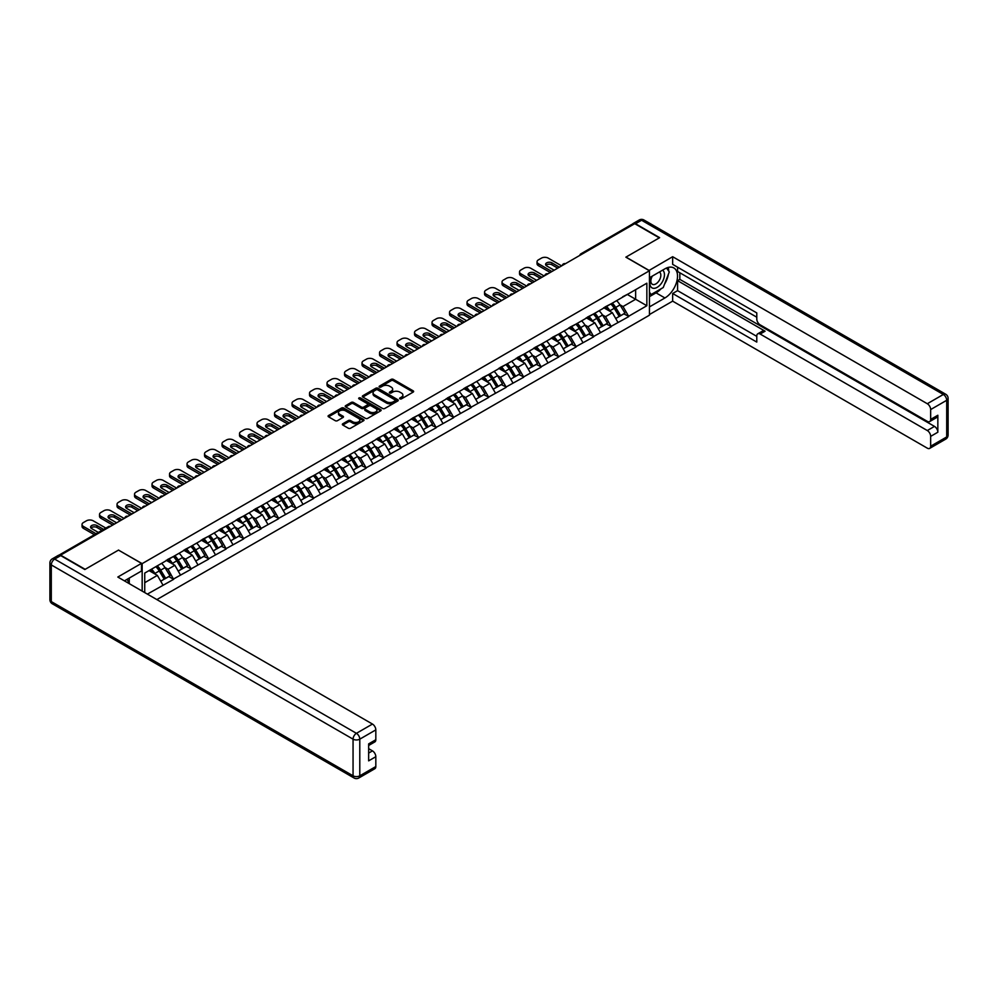 <?xml version="1.0" encoding="UTF-8"?>
<svg xmlns="http://www.w3.org/2000/svg" width="998" height="998" viewBox="0 0 998 998"><rect width="100%" height="100%" fill="white"/><g stroke="black" fill="none" stroke-linecap="round" stroke-linejoin="round"><path stroke-width="1.5" d="M399.924 398.863A1.085 0.624 0 0 0 401.458 398.863L413.16 392.102A1.559 0.898 0 0 0 413.621 391.466A1.559 0.898 0 0 0 413.16 390.829L393.337 379.39A1.559 0.898 0 0 0 391.141 379.39L379.44 386.139A1.085 0.624 0 0 0 380.986 387.037L382.496 386.164A4.978 2.882 0 0 1 389.544 386.164L391.191 387.112A4.978 2.882 0 0 1 392.651 389.145A4.978 2.882 0 0 1 391.191 391.179L389.682 392.052A1.085 0.624 0 0 0 391.228 392.95L392.738 392.077A4.978 2.882 0 0 1 399.786 392.077L401.433 393.025A4.978 2.882 0 0 1 402.893 395.058A4.978 2.882 0 0 1 401.433 397.092L399.924 397.965A1.085 0.624 0 0 0 399.924 398.863L399.924 397.965M342.801 423.763A1.559 0.898 0 0 0 342.351 424.399A1.559 0.898 0 0 0 342.801 425.036L348.364 428.242A1.559 0.898 0 0 0 350.56 428.242L363.559 420.744A1.559 0.898 0 0 0 364.008 420.108A1.559 0.898 0 0 0 363.559 419.472L343.736 408.032A1.559 0.898 0 0 0 341.541 408.032L328.542 415.53A1.559 0.898 0 0 0 328.08 416.166A1.559 0.898 0 0 0 328.542 416.802L335.253 420.682A1.559 0.898 0 0 0 337.461 420.682L343.025 417.463A1.559 0.898 0 0 0 343.474 416.827A1.559 0.898 0 0 0 343.025 416.203L339.694 414.27A4.167 2.408 0 0 1 338.472 412.573A4.167 2.408 0 0 1 341.042 410.353A4.167 2.408 0 0 1 345.582 410.877L358.631 418.411A4.167 2.408 0 0 1 359.854 420.108A4.167 2.408 0 0 1 357.284 422.329A4.167 2.408 0 0 1 352.743 421.805L350.56 420.557A1.559 0.898 0 0 0 348.364 420.557L342.801 423.763L342.801 425.036L348.364 421.842L348.364 420.557M118.6 550.035L85.167 569.334L60.604 555.15L634.74 223.677L659.304 237.861L625.871 257.16L649.436 270.77L142.165 563.633L118.6 550.16M382.608 408.469A1.559 0.898 0 0 0 384.804 408.469L397.803 400.971A1.559 0.898 0 0 0 398.252 400.335A1.559 0.898 0 0 0 397.803 399.699L377.98 388.259A1.559 0.898 0 0 0 375.784 388.259L362.785 395.757A1.559 0.898 0 0 0 362.336 396.393A1.559 0.898 0 0 0 362.785 397.029L382.608 408.469M359.417 399.088A1.085 0.624 0 0 1 360.528 399.25L380.662 410.864L367.688 418.362A1.559 0.898 0 0 1 365.48 418.362L345.67 406.91L351.221 403.728L351.221 402.431L345.67 405.65A1.559 0.898 0 0 0 345.208 406.286A1.559 0.898 0 0 0 345.67 406.91L345.67 405.65M351.221 403.728A1.559 0.898 0 0 1 353.429 403.728L353.429 402.431A1.559 0.898 0 0 0 351.221 402.431M353.429 402.431L361.463 407.072A1.559 0.898 0 0 0 363.671 407.072L367.351 404.951A1.559 0.898 0 0 0 367.813 404.315A1.559 0.898 0 0 0 367.351 403.679L358.993 398.838A1.085 0.624 0 0 1 360.528 397.953L380.675 409.592A1.559 0.898 0 0 1 381.136 410.215A1.559 0.898 0 0 1 380.675 410.852L380.675 409.592M142.165 591.103L142.165 563.633M156.861 599.586L649.436 315.193L649.436 270.77M155.925 566.639A10.629 6.138 -120 0 1 159.555 570.893L164.52 579.065L168.837 576.582L173.627 579.339L168.013 569.234L164.907 567.45M173.627 579.339L147.38 594.109M144.735 592.587L144.735 573.089L646.854 283.195L646.854 305.737L628.628 316.266L623.014 306.548L619.908 304.752M610.926 303.941A10.629 6.138 -120 0 1 614.556 308.195L619.509 316.378L623.825 313.883L628.628 316.266M628.628 316.653L611.125 326.371L605.512 316.653L602.405 314.857M593.423 314.046A10.629 6.138 -120 0 1 597.054 318.3L602.006 326.483L606.335 323.988L611.125 326.371M611.125 326.758L593.623 336.476L588.009 326.758L584.903 324.961M575.921 324.15A10.629 6.138 -120 0 1 579.564 328.404L584.516 336.588L588.832 334.093L593.623 336.476M593.623 336.862L576.12 346.568L570.519 336.862L567.4 335.066M558.418 334.255A10.629 6.138 -120 0 1 562.061 338.509L567.014 346.693L571.33 344.198L576.12 346.568M576.12 346.967L558.618 356.673L553.017 346.967L549.91 345.171M540.916 344.36A10.629 6.138 -120 0 1 544.559 348.614L549.511 356.797L553.828 354.302L558.618 356.673M558.618 357.072L541.128 366.777L535.514 357.059L532.408 355.276M523.426 354.465A10.629 6.138 -120 0 1 527.056 358.719L532.009 366.902L536.338 364.407L541.128 366.777M541.128 367.164L523.626 376.882L518.012 367.164L514.906 365.38M505.924 364.569A10.629 6.138 -120 0 1 509.554 368.823L514.519 376.995L518.835 374.512L523.626 376.882M523.626 377.269L506.123 386.987L500.509 377.269L497.403 375.473M488.421 374.674A10.629 6.138 -120 0 1 492.064 378.928L497.016 387.099L501.333 384.604L506.123 386.987M506.123 387.374L488.621 397.092L483.02 387.374L479.913 385.577M470.919 384.779A10.629 6.138 -120 0 1 474.561 389.033L479.514 397.204L483.83 394.709L488.621 397.092M488.621 397.478L471.118 407.196L465.517 397.478L462.411 395.682M453.416 394.871A10.629 6.138 -120 0 1 457.059 399.125L462.012 407.309L466.328 404.814L471.118 407.196M471.118 407.583L453.628 417.301L448.015 407.583L444.908 405.787M435.926 404.976A10.629 6.138 -120 0 1 439.557 409.23L444.509 417.414L448.838 414.919L453.628 417.301M453.628 417.688L436.126 427.406L430.512 417.688L427.406 415.892M418.424 415.081A10.629 6.138 -120 0 1 422.054 419.335L427.019 427.518L431.336 425.023L436.126 427.406M436.126 427.793L418.624 437.511L413.01 427.793L409.904 425.996M400.922 425.185A10.629 6.138 -120 0 1 404.564 429.439L409.517 437.623L413.833 435.128L418.624 437.511M418.624 437.897L401.121 447.603L395.52 437.897L392.414 436.101M383.419 435.29A10.629 6.138 -120 0 1 387.062 439.544L392.014 447.728L396.331 445.233L401.121 447.603M401.121 448.002L383.619 457.708L378.017 448.002L374.911 446.206M365.917 445.395A10.629 6.138 -120 0 1 369.559 449.649L374.512 457.833L378.828 455.338L383.619 457.708M383.619 458.094L366.129 467.812L360.515 458.094L357.409 456.311M348.427 455.5A10.629 6.138 -120 0 1 352.057 459.754L357.01 467.937L361.338 465.442L366.129 467.812M366.129 468.199L348.626 477.917L343.013 468.199L339.906 466.415M330.924 465.604A10.629 6.138 -120 0 1 334.555 469.858L339.52 478.03L343.836 475.547L348.626 477.917M348.626 478.304L331.124 488.022L325.51 478.304L322.404 476.508M313.422 475.709A10.629 6.138 -120 0 1 317.065 479.963L322.017 488.134L326.334 485.639L331.124 488.022M331.124 488.409L313.622 498.127L308.02 488.409L304.914 486.612M295.919 485.814A10.629 6.138 -120 0 1 299.562 490.068L304.515 498.239L308.831 495.744L313.622 498.127M313.622 498.513L296.119 508.231L290.518 498.513L287.412 496.717M278.417 495.906A10.629 6.138 -120 0 1 282.06 500.16L287.012 508.344L291.329 505.849L296.119 508.231M296.119 508.618L278.629 518.336L273.015 508.618L269.909 506.822M260.927 506.011A10.629 6.138 -120 0 1 264.557 510.265L269.51 518.449L273.839 515.954L278.629 518.336M278.629 518.723L261.127 528.441L255.513 518.723L252.407 516.927M243.425 516.116A10.629 6.138 -120 0 1 247.055 520.37L252.02 528.553L256.336 526.058L261.127 528.441M261.127 528.828L243.624 538.546L238.011 528.828L234.904 527.031M225.922 526.22A10.629 6.138 -120 0 1 229.565 530.474L234.518 538.658L238.834 536.163L243.624 538.546M243.624 538.932L226.122 548.638L220.521 538.932L217.414 537.136M208.42 536.325A10.629 6.138 -120 0 1 212.063 540.579L217.015 548.763L221.331 546.268L226.122 548.638M226.122 549.037L208.619 558.743L203.018 549.037L199.912 547.241M190.917 546.43A10.629 6.138 -120 0 1 194.56 550.684L199.513 558.868L203.829 556.373L208.619 558.743M208.619 559.13L191.129 568.848L185.516 559.13L182.409 557.346M173.427 556.535A10.629 6.138 -120 0 1 177.058 560.789L182.01 568.96L186.339 566.477L191.129 568.848M191.129 569.234L173.627 578.952M167.676 559.454L173.627 556.41M168.013 569.234L174.862 565.292L166.217 560.302M180.463 574.998L174.862 565.292M185.179 549.362L191.129 546.305M185.516 559.13L192.364 555.187L183.719 550.197M197.966 564.905L192.364 555.187M202.681 539.257L208.619 536.213M203.018 549.037L209.854 545.083L201.222 540.093M215.468 554.801L209.854 545.083M220.184 529.152L226.122 526.108M220.521 538.932L227.357 534.978L218.724 529.988M232.971 544.696L227.357 534.978M237.674 519.047L243.624 516.003M238.011 528.828L244.859 524.873L236.227 519.883M250.473 534.591L244.859 524.873M255.176 508.943L261.127 505.899M255.513 518.723L262.362 514.768L253.717 509.778M267.963 524.486L262.362 514.768M272.679 498.838L278.629 495.794M273.015 508.618L279.864 504.664L271.219 499.686M285.465 514.382L279.864 504.664M290.181 488.733L296.119 485.689M290.518 498.513L297.354 494.559L288.721 489.581M302.968 504.277L297.354 494.559M307.683 478.628L313.622 475.584M308.02 488.409L314.857 484.454L306.224 479.477M320.47 494.172L314.857 484.454M325.173 468.524L331.124 465.48M325.51 478.304L332.359 474.362L323.726 469.372M337.973 484.067L332.359 474.362M342.676 458.419L348.626 455.375M343.013 468.199L349.861 464.257L341.216 459.267M355.463 473.963L349.861 464.257M360.178 448.327L366.129 445.283M360.515 458.094L367.364 454.152L358.719 449.162M372.965 463.87L367.364 454.152M377.681 438.222L383.619 435.178M378.017 448.002L384.854 444.048L376.221 439.058M390.468 453.766L384.854 444.048M395.183 428.117L401.121 425.073M395.52 437.897L402.356 433.943L393.723 428.953M407.97 443.661L402.356 433.943M412.673 418.012L418.624 414.968M413.01 427.793L419.859 423.838L411.226 418.848M425.472 433.556L419.859 423.838M430.175 407.908L436.126 404.864M430.512 417.688L437.361 413.733L428.716 408.743M442.962 423.451L437.361 413.733M447.678 397.803L453.628 394.759M448.015 407.583L454.863 403.629L446.218 398.651M460.465 413.347L454.863 403.629M465.18 387.698L471.118 384.654M465.517 397.478L472.353 393.524L463.721 388.546M477.967 403.242L472.353 393.524M482.683 377.593L488.621 374.549M483.02 387.374L489.856 383.419L481.223 378.442M495.47 393.137L489.856 383.419M500.173 367.489L506.123 364.445M500.509 377.269L507.358 373.327L498.726 368.337M512.972 383.032L507.358 373.327M517.675 357.384L523.626 354.34M518.012 367.164L524.861 363.222L516.216 358.232M530.462 372.928L524.861 363.222M535.178 347.292L541.128 344.248M535.514 357.059L542.363 353.117L533.718 348.127M547.964 362.835L542.363 353.117M552.68 337.187L558.618 334.143M553.017 346.967L559.853 343.013L551.22 338.023M565.467 352.731L559.853 343.013M570.182 327.082L576.12 324.038M570.519 336.862L577.355 332.908L568.723 327.918M582.969 342.626L577.355 332.908M587.672 316.977L593.623 313.933M588.009 326.758L594.858 322.803L586.213 317.813M600.472 332.521L594.858 322.803M605.175 306.873L611.125 303.829M605.512 316.653L612.36 312.698L603.715 307.708M617.962 322.416L612.36 312.698M633.056 224.65L582.233 253.991M581.522 254.403A2.383 1.372 120 0 1 582.121 253.929A2.383 1.372 60 0 0 580.936 253.804L631.746 224.463A2.383 1.372 60 0 1 632.944 224.587M622.677 296.768L628.628 293.724M623.014 306.548L635.639 299.263L635.639 289.682L646.854 283.195M627.33 294.472L646.854 305.737M144.735 582.682L157.36 575.397L149.064 570.594M162.973 585.102L157.36 575.397M400.36 399.013L401.433 398.389A4.978 2.882 0 0 0 402.893 396.356L402.893 395.058M392.651 389.145L392.651 390.443A4.978 2.882 0 0 1 391.191 392.476L390.118 393.1M413.16 390.829L413.16 392.102L393.337 380.687A1.559 0.898 0 0 0 391.141 380.687L379.876 387.187M397.778 400.984L377.98 389.557A1.559 0.898 0 0 0 375.784 389.557L362.81 397.042M395.046 400.784A1.085 0.624 0 0 0 395.046 399.886L377.656 389.844A1.085 0.624 0 0 0 376.109 389.844L374.512 390.767A4.978 2.882 0 0 0 373.052 392.8A4.978 2.882 0 0 0 374.512 394.834L386.401 401.707A4.978 2.882 0 0 0 393.449 401.707L395.046 400.784L395.046 402.082A1.085 0.624 0 0 0 395.37 401.633L395.37 400.335M373.052 392.8L373.052 394.098A4.978 2.882 0 0 0 374.512 396.131L374.512 394.834M395.046 402.082L393.449 402.992A4.978 2.882 0 0 1 386.401 402.992L374.512 396.131M353.429 403.728L361.463 408.369A1.559 0.898 0 0 0 363.671 408.369L367.351 406.236A1.559 0.898 0 0 0 367.813 405.6L367.813 404.315M369.809 411.887A4.167 2.408 0 0 0 374.35 412.411A4.167 2.408 0 0 0 376.92 410.19A4.167 2.408 0 0 0 375.697 408.494L371.094 405.837A1.559 0.898 0 0 0 368.898 405.837L365.206 407.97A1.559 0.898 0 0 0 364.757 408.606A1.559 0.898 0 0 0 365.206 409.242L369.809 411.887L369.809 413.184A4.167 2.408 0 0 0 374.35 413.708A4.167 2.408 0 0 0 376.92 411.488L376.92 410.19M364.757 408.606L364.757 409.891A1.559 0.898 0 0 0 365.206 410.527L365.206 409.242M369.809 413.184L365.206 410.527M359.854 420.108L359.854 421.406A4.167 2.408 0 0 1 357.284 423.626A4.167 2.408 0 0 1 352.743 423.102L350.56 421.842A1.559 0.898 0 0 0 348.364 421.842M338.472 412.573L338.472 413.871A4.167 2.408 0 0 0 339.694 415.567L339.694 414.27M343.025 416.203L343.025 417.463L339.694 415.567M363.534 420.757L343.736 409.33A1.559 0.898 0 0 0 341.541 409.33L328.567 416.815M561.649 265.88L548.189 258.108A4.765 2.745 0 0 0 541.465 258.108L538.433 259.854A4.765 2.745 0 0 0 537.036 261.8A4.765 2.745 0 0 0 538.433 263.734L538.433 265.68L550.21 272.479M538.433 265.68A4.765 2.745 180 0 1 537.036 263.734L537.036 261.8M545.981 265.356A3.73 2.158 180 0 1 551.944 264.807L557.72 268.138M538.433 263.734L551.894 271.506M554.139 270.209L546.679 265.905A3.73 2.158 180 0 1 545.582 264.383A3.73 2.158 180 0 1 547.89 262.399A3.73 2.158 180 0 1 551.944 262.861L559.404 267.165M616.614 300.66A13.011 7.51 60 0 1 620.02 304.939L615.704 307.434A13.011 7.51 -120 0 0 612.298 303.155M615.704 307.434L620.656 315.618L624.973 313.123L620.02 304.939M619.509 316.378L620.656 315.618M623.825 313.883L624.973 313.123M604.863 307.06A10.629 6.138 60 0 1 607.794 310.066M606.522 306.486A13.011 7.51 60 0 1 609.928 310.777L610.414 311.576M615.741 318.562L619.197 316.453L614.244 308.282A13.011 7.51 -120 0 0 610.838 303.991M619.197 316.453L615.691 318.487M544.147 275.984L530.687 268.213A4.765 2.745 0 0 0 523.962 268.213L520.931 269.959A4.765 2.745 0 0 0 519.534 271.893A4.765 2.745 0 0 0 520.931 273.839L520.931 275.785L532.707 282.584M520.931 275.785A4.765 2.745 180 0 1 519.534 273.839L519.534 271.893M528.491 275.46A3.73 2.158 180 0 1 534.454 274.912L540.23 278.242M520.931 273.839L534.392 281.611M536.637 280.313L529.177 276.009A3.73 2.158 180 0 1 528.079 274.487A3.73 2.158 180 0 1 530.387 272.504A3.73 2.158 180 0 1 534.454 272.965L541.914 277.269M599.112 310.765A13.011 7.51 60 0 1 602.518 315.044L598.201 317.539A13.011 7.51 -120 0 0 594.796 313.26M598.201 317.539L603.154 325.722L607.483 323.227L602.518 315.044M602.006 326.483L603.154 325.722M606.335 323.988L607.483 323.227M587.36 317.164A10.629 6.138 60 0 1 590.292 320.171M589.02 316.591A13.011 7.51 60 0 1 592.425 320.882L592.912 321.68M598.239 328.666L601.694 326.558L596.742 318.387A13.011 7.51 -120 0 0 593.336 314.096M601.694 326.558L598.201 328.591M526.657 286.077L513.197 278.305A4.765 2.745 0 0 0 506.46 278.305L503.429 280.064A4.765 2.745 0 0 0 502.031 281.997A4.765 2.745 0 0 0 503.429 283.943L503.429 285.89L515.205 292.688M503.429 285.89A4.765 2.745 180 0 1 502.031 283.943L502.031 281.997M510.988 285.565A3.73 2.158 180 0 1 516.952 285.016L522.727 288.347M503.429 283.943L516.889 291.715M519.135 290.418L511.675 286.114A3.73 2.158 180 0 1 510.589 284.592A3.73 2.158 180 0 1 512.885 282.609A3.73 2.158 180 0 1 516.952 283.07L524.412 287.374M581.609 320.869A13.011 7.51 60 0 1 585.028 325.148L580.699 327.643A13.011 7.51 -120 0 0 577.293 323.352M580.699 327.643L585.664 335.827L589.98 333.332L585.028 325.148M584.516 336.588L585.664 335.827M588.832 334.093L589.98 333.332M569.858 327.269A10.629 6.138 60 0 1 572.79 330.276M571.517 326.695A13.011 7.51 60 0 1 574.923 330.987L575.422 331.785M580.736 338.759L584.204 336.663L579.252 328.492A13.011 7.51 -120 0 0 575.834 324.2M584.204 336.663L580.699 338.684M509.155 296.181L495.694 288.41A4.765 2.745 0 0 0 488.958 288.41L485.926 290.168A4.765 2.745 0 0 0 484.541 292.102A4.765 2.745 0 0 0 485.926 294.048L485.926 295.994L497.715 302.793M485.926 295.994A4.765 2.745 180 0 1 484.541 294.048L484.541 292.102M493.486 295.67A3.73 2.158 180 0 1 499.449 295.121L505.225 298.452M485.926 294.048L499.387 301.82M501.632 300.523L494.172 296.219A3.73 2.158 180 0 1 493.087 294.697A3.73 2.158 180 0 1 495.382 292.713A3.73 2.158 180 0 1 499.449 293.175L506.909 297.479M564.12 330.974A13.011 7.51 60 0 1 567.525 335.253L563.209 337.748A13.011 7.51 -120 0 0 559.791 333.457M563.209 337.748L568.161 345.932L572.478 343.437L567.525 335.253M567.014 346.693L568.161 345.932M571.33 344.198L572.478 343.437M552.356 337.361A10.629 6.138 60 0 1 555.287 340.38M554.015 336.8A13.011 7.51 60 0 1 557.433 341.079L557.919 341.89M563.234 348.863L566.702 346.768L561.749 338.596A13.011 7.51 -120 0 0 558.331 334.305M566.702 346.768L563.196 348.789M491.652 306.286L478.192 298.514A4.765 2.745 0 0 0 471.455 298.514L468.436 300.261A4.765 2.745 0 0 0 467.039 302.207A4.765 2.745 0 0 0 468.436 304.153L468.436 306.099L480.213 312.898M468.436 306.099A4.765 2.745 180 0 1 467.039 304.153L467.039 302.207M475.984 305.775A3.73 2.158 180 0 1 481.947 305.226L487.723 308.557M468.436 304.153L481.897 311.925M484.13 310.627L476.682 306.324A3.73 2.158 180 0 1 475.584 304.802A3.73 2.158 180 0 1 477.88 302.806A3.73 2.158 180 0 1 481.947 303.28L489.407 307.584M546.617 341.066A13.011 7.51 60 0 1 550.023 345.358L545.706 347.853A13.011 7.51 -120 0 0 542.301 343.561M545.706 347.853L550.659 356.036L554.975 353.541L550.023 345.358M549.511 356.797L550.659 356.036M553.828 354.302L554.975 353.541M534.853 347.466A10.629 6.138 60 0 1 537.785 350.473M536.512 346.905A13.011 7.51 60 0 1 539.93 351.184L540.417 351.995M545.744 358.968L549.199 356.872L544.247 348.689A13.011 7.51 -120 0 0 540.841 344.41M549.199 356.872L545.694 358.893M474.15 316.391L460.689 308.619A4.765 2.745 0 0 0 453.965 308.619L450.934 310.366A4.765 2.745 0 0 0 449.537 312.312A4.765 2.745 0 0 0 450.934 314.258L450.934 316.204L462.71 323.003M450.934 316.204A4.765 2.745 180 0 1 449.537 314.258L449.537 312.312M458.481 315.879A3.73 2.158 180 0 1 464.444 315.318L470.22 318.661M450.934 314.258L464.394 322.03M466.64 320.732L459.18 316.428A3.73 2.158 180 0 1 458.082 314.906A3.73 2.158 180 0 1 460.39 312.91A3.73 2.158 180 0 1 464.444 313.384L471.904 317.688M529.115 351.171A13.011 7.51 60 0 1 532.52 355.463L528.204 357.958A13.011 7.51 -120 0 0 524.798 353.666M528.204 357.958L533.157 366.129L537.473 363.646L532.52 355.463M532.009 366.902L533.157 366.129M536.338 364.407L537.473 363.646M517.363 357.571A10.629 6.138 60 0 1 520.295 360.577M519.022 357.01A13.011 7.51 60 0 1 522.428 361.288L522.915 362.099M528.241 369.073L531.697 366.977L526.744 358.793A13.011 7.51 -120 0 0 523.339 354.515M531.697 366.977L528.192 368.998M651.756 276.421A10.317 5.951 120 0 0 653.528 288.322A10.317 5.951 120 0 0 662.834 280.949A10.317 5.951 120 0 0 662.585 270.159M652.343 276.084A7.061 4.079 120 0 0 652.318 284.268A7.061 4.079 120 0 0 653.353 284.592A7.061 4.079 120 0 0 659.803 279.378A7.061 4.079 120 0 0 659.379 272.042A7.061 4.079 120 0 0 659.354 272.03M666.527 268.013L669.284 271.93L663.233 287.536L651.12 294.535L649.436 292.14M649.436 293.562L651.12 294.535M127.108 579.314L129.703 583.905M648.987 270.508L672.652 256.711L927.304 403.728L943.335 394.472L641.577 220.246L635.526 223.739L659.641 237.674L625.983 257.097L648.987 270.371M649.436 277.756L664.918 268.824A17.852 10.304 120 0 1 673.837 267.938A17.852 10.304 120 0 1 676.569 282.234A17.852 10.304 120 0 1 664.918 297.965L649.436 306.91M649.436 314.545L672.652 301.147L672.652 293.499L756.783 342.077L756.783 335.989A4.765 2.745 -120 0 1 757.769 333.806A4.765 2.745 -120 0 1 760.152 334.043L927.304 430.537L934.477 426.396A4.765 2.745 60 0 1 937.846 432.221L937.846 415.255A4.765 2.745 60 0 1 936.86 417.438L929.674 421.58A4.765 2.745 -120 0 0 930.66 419.397L930.66 409.554A4.765 2.745 -120 0 0 927.304 403.728M679.838 272.778L679.838 279.378L677.592 280.675L677.592 290.643L672.652 293.499M677.592 267.202L677.592 271.481L756.783 317.202M929.674 421.58A4.765 2.745 -120 0 1 927.304 421.343L760.152 324.849A4.765 2.745 -120 0 1 756.783 319.011L756.783 312.923L672.652 264.358L672.652 256.711M672.652 301.147L927.304 448.164A4.765 2.745 -120 0 0 929.674 448.389A4.765 2.745 -120 0 0 930.66 446.218L930.66 436.376A4.765 2.745 -120 0 0 927.304 430.537M635.526 223.739A4.765 2.745 -120 0 0 633.144 223.515A4.765 2.745 -120 0 0 632.395 224.375M677.592 280.675L765.092 331.186L760.152 334.043M679.838 279.378L934.477 426.396M677.592 290.643L756.783 336.376M757.769 333.806L762.709 330.962A4.765 2.745 60 0 1 765.092 331.186M649.436 296.668L656.048 292.851A17.852 10.304 120 0 0 661 288.834M664.543 284.156A17.852 10.304 120 0 0 668.386 274.263M668.672 271.057A17.852 10.304 120 0 0 668.223 267.414M649.436 294.597L650.334 294.086M60.716 555.599L54.665 559.105A4.765 2.745 -120 0 0 52.283 558.868L58.333 555.375A4.765 2.745 60 0 1 60.716 555.599L84.83 569.534L118.488 550.098L141.491 563.371L141.491 571.018L125.561 580.212A17.852 10.304 120 0 0 124.476 580.886M141.491 563.371L117.814 577.044L372.466 724.061A4.765 2.745 60 0 1 375.822 729.887L375.822 739.73A4.765 2.745 60 0 1 374.836 741.913L368.649 745.494M129.253 582.37L129.253 578.079M368.649 753.078L372.466 750.87A4.765 2.745 60 0 1 375.822 756.709L375.822 766.551A4.765 2.745 60 0 1 374.836 768.722L358.806 777.991A4.765 2.745 -120 0 0 359.791 775.808L375.822 766.551M375.822 739.73L368.649 743.884L368.649 760.85L375.822 756.709M372.466 750.87L368.649 748.675M456.647 326.496L443.187 318.724A4.765 2.745 0 0 0 436.463 318.724L433.431 320.47A4.765 2.745 0 0 0 432.034 322.416A4.765 2.745 0 0 0 433.431 324.362L433.431 326.296L445.208 333.107M433.431 326.296A4.765 2.745 180 0 1 432.034 324.362L432.034 322.416M440.991 325.972A3.73 2.158 180 0 1 446.954 325.423L452.73 328.766M433.431 324.362L446.892 332.134M449.137 330.837L441.677 326.533A3.73 2.158 180 0 1 440.58 325.011A3.73 2.158 180 0 1 442.887 323.015A3.73 2.158 180 0 1 446.954 323.489L454.414 327.793M511.612 361.276A13.011 7.51 60 0 1 515.018 365.567L510.702 368.062A13.011 7.51 -120 0 0 507.296 363.771M510.702 368.062L515.654 376.234L519.983 373.751L515.018 365.567M514.519 376.995L515.654 376.234M518.835 374.512L519.983 373.751M499.861 367.676A10.629 6.138 60 0 1 502.792 370.682M501.52 367.102A13.011 7.51 60 0 1 504.926 371.393L505.412 372.204M510.739 379.178L514.195 377.082L509.242 368.898A13.011 7.51 -120 0 0 505.836 364.619M514.195 377.082L510.702 379.103M439.157 336.6L425.697 328.829A4.765 2.745 0 0 0 418.96 328.829L415.929 330.575A4.765 2.745 0 0 0 414.532 332.521A4.765 2.745 0 0 0 415.929 334.467L415.929 336.401L427.705 343.2M415.929 336.401A4.765 2.745 180 0 1 414.532 334.467L414.532 332.521M423.489 336.077A3.73 2.158 180 0 1 429.452 335.528L435.228 338.871M415.929 334.467L429.389 342.239M431.635 340.942L424.175 336.638A3.73 2.158 180 0 1 423.09 335.116A3.73 2.158 180 0 1 425.385 333.12A3.73 2.158 180 0 1 429.452 333.594L436.912 337.898M494.11 371.381A13.011 7.51 60 0 1 497.528 375.672L493.199 378.167A13.011 7.51 -120 0 0 489.793 373.876M493.199 378.167L498.164 386.338L502.481 383.843L497.528 375.672M497.016 387.099L498.164 386.338M501.333 384.604L502.481 383.843M482.358 377.78A10.629 6.138 60 0 1 485.29 380.787M484.018 377.207A13.011 7.51 60 0 1 487.423 381.498L487.922 382.309M493.237 389.282L496.705 387.187L491.752 379.003A13.011 7.51 -120 0 0 488.334 374.712M496.705 387.187L493.199 389.208M421.655 346.705L408.194 338.933A4.765 2.745 0 0 0 401.458 338.933L398.427 340.68A4.765 2.745 0 0 0 397.042 342.626A4.765 2.745 0 0 0 398.427 344.56L398.427 346.506L410.215 353.304M398.427 346.506A4.765 2.745 180 0 1 397.042 344.56L397.042 342.626M405.986 346.181A3.73 2.158 180 0 1 411.949 345.632L417.725 348.976M398.427 344.56L411.887 352.331M414.133 351.046L406.673 346.73A3.73 2.158 180 0 1 405.587 345.208A3.73 2.158 180 0 1 407.883 343.225A3.73 2.158 180 0 1 411.949 343.686L419.409 348.003M476.62 381.486A13.011 7.51 60 0 1 480.026 385.777L475.709 388.272A13.011 7.51 -120 0 0 472.291 383.981M475.709 388.272L480.662 396.443L484.978 393.948L480.026 385.777M479.514 397.204L480.662 396.443M483.83 394.709L484.978 393.948M464.856 387.885A10.629 6.138 60 0 1 467.788 390.892M466.515 387.311A13.011 7.51 60 0 1 469.933 391.603L470.42 392.414M475.734 399.387L479.202 397.291L474.25 389.108A13.011 7.51 -120 0 0 470.831 384.816M479.202 397.291L475.697 399.312M404.153 356.81L390.692 349.038A4.765 2.745 0 0 0 383.956 349.038L380.937 350.785A4.765 2.745 0 0 0 379.539 352.731A4.765 2.745 0 0 0 380.937 354.664L380.937 356.61L392.713 363.409M380.937 356.61A4.765 2.745 180 0 1 379.539 354.664L379.539 352.731M388.484 356.286A3.73 2.158 180 0 1 394.447 355.737L400.223 359.068M380.937 354.664L394.397 362.436M396.643 361.151L389.183 356.835A3.73 2.158 180 0 1 388.085 355.313A3.73 2.158 180 0 1 390.38 353.329A3.73 2.158 180 0 1 394.447 353.791L401.907 358.107M459.117 391.59A13.011 7.51 60 0 1 462.523 395.882L458.207 398.364A13.011 7.51 -120 0 0 454.801 394.085M458.207 398.364L463.159 406.548L467.476 404.053L462.523 395.882M462.012 407.309L463.159 406.548M466.328 404.814L467.476 404.053M447.354 397.99A10.629 6.138 60 0 1 450.285 400.996M449.013 397.416A13.011 7.51 60 0 1 452.431 401.707L452.917 402.506M458.244 409.492L461.7 407.396L456.747 399.212A13.011 7.51 -120 0 0 453.341 394.921M461.7 407.396L458.194 409.417M386.65 366.915L373.19 359.143A4.765 2.745 0 0 0 366.466 359.143L363.434 360.889A4.765 2.745 0 0 0 362.037 362.835A4.765 2.745 0 0 0 363.434 364.769L363.434 366.715L375.211 373.514M363.434 366.715A4.765 2.745 180 0 1 362.037 364.769L362.037 362.835M370.982 366.391A3.73 2.158 180 0 1 376.945 365.842L382.721 369.173M363.434 364.769L376.895 372.541M379.14 371.244L371.68 366.94A3.73 2.158 180 0 1 370.582 365.418A3.73 2.158 180 0 1 372.89 363.434A3.73 2.158 180 0 1 376.945 363.896L384.405 368.2M441.615 401.695A13.011 7.51 60 0 1 445.021 405.974L440.704 408.469A13.011 7.51 -120 0 0 437.299 404.19M440.704 408.469L445.657 416.653L449.973 414.158L445.021 405.974M444.509 417.414L445.657 416.653M448.838 414.919L449.973 414.158M429.864 408.095A10.629 6.138 60 0 1 432.795 411.101M431.523 407.521A13.011 7.51 60 0 1 434.928 411.812L435.415 412.611M440.742 419.597L444.197 417.488L439.245 409.317A13.011 7.51 -120 0 0 435.839 405.026M444.197 417.488L440.692 419.522M369.148 377.019L355.687 369.248A4.765 2.745 0 0 0 348.963 369.248L345.932 370.994A4.765 2.745 0 0 0 344.535 372.928A4.765 2.745 0 0 0 345.932 374.874L345.932 376.82L357.708 383.619M345.932 376.82A4.765 2.745 180 0 1 344.535 374.874L344.535 372.928M353.492 376.496A3.73 2.158 180 0 1 359.455 375.947L365.231 379.277M345.932 374.874L359.392 382.646M361.638 381.348L354.178 377.044A3.73 2.158 180 0 1 353.08 375.522A3.73 2.158 180 0 1 355.388 373.539A3.73 2.158 180 0 1 359.455 374.001L366.915 378.304M424.113 411.8A13.011 7.51 60 0 1 427.518 416.079L423.202 418.574A13.011 7.51 -120 0 0 419.796 414.295M423.202 418.574L428.154 426.757L432.483 424.262L427.518 416.079M427.019 427.518L428.154 426.757M431.336 425.023L432.483 424.262M412.361 418.199A10.629 6.138 60 0 1 415.293 421.206M414.02 417.626A13.011 7.51 60 0 1 417.426 421.917L417.913 422.715M423.239 429.701L426.695 427.593L421.742 419.422A13.011 7.51 -120 0 0 418.337 415.131M426.695 427.593L423.202 429.627M351.658 387.112L338.197 379.34A4.765 2.745 0 0 0 331.461 379.34L328.429 381.099A4.765 2.745 0 0 0 327.032 383.032A4.765 2.745 0 0 0 328.429 384.979L328.429 386.925L340.206 393.723M328.429 386.925A4.765 2.745 180 0 1 327.032 384.979L327.032 383.032M335.989 386.6A3.73 2.158 180 0 1 341.952 386.051L347.728 389.382M328.429 384.979L341.89 392.75M344.135 391.453L336.675 387.149A3.73 2.158 180 0 1 335.59 385.627A3.73 2.158 180 0 1 337.885 383.644A3.73 2.158 180 0 1 341.952 384.105L349.412 388.409M406.61 421.904A13.011 7.51 60 0 1 410.028 426.183L405.699 428.678A13.011 7.51 -120 0 0 402.294 424.387M405.699 428.678L410.665 436.862L414.981 434.367L410.028 426.183M409.517 437.623L410.665 436.862M413.833 435.128L414.981 434.367M394.859 428.304A10.629 6.138 60 0 1 397.79 431.311M396.518 427.73A13.011 7.51 60 0 1 399.924 432.009L400.423 432.82M405.737 439.794L409.205 437.698L404.252 429.527A13.011 7.51 -120 0 0 400.834 425.235M409.205 437.698L405.699 439.719M334.155 397.216L320.695 389.445A4.765 2.745 0 0 0 313.958 389.445L310.927 391.191A4.765 2.745 0 0 0 309.542 393.137A4.765 2.745 0 0 0 310.927 395.083L310.927 397.029L322.716 403.828M310.927 397.029A4.765 2.745 180 0 1 309.542 395.083L309.542 393.137M318.487 396.705A3.73 2.158 180 0 1 324.45 396.156L330.226 399.487M310.927 395.083L324.387 402.855M326.633 401.558L319.173 397.254A3.73 2.158 180 0 1 318.088 395.732A3.73 2.158 180 0 1 320.383 393.736A3.73 2.158 180 0 1 324.45 394.21L331.91 398.514M389.12 431.997A13.011 7.51 60 0 1 392.526 436.288L388.21 438.783A13.011 7.51 -120 0 0 384.791 434.492M388.21 438.783L393.162 446.967L397.478 444.472L392.526 436.288M392.014 447.728L393.162 446.967M396.331 445.233L397.478 444.472M377.356 438.396A10.629 6.138 60 0 1 380.288 441.403M379.015 437.835A13.011 7.51 60 0 1 382.434 442.114L382.92 442.925M388.234 449.898L391.703 447.803L386.75 439.631A13.011 7.51 -120 0 0 383.332 435.34M391.703 447.803L388.197 449.824M316.653 407.321L303.192 399.549A4.765 2.745 0 0 0 296.456 399.549L293.437 401.296A4.765 2.745 0 0 0 292.04 403.242A4.765 2.745 0 0 0 293.437 405.188L293.437 407.134L305.213 413.933M293.437 407.134A4.765 2.745 180 0 1 292.04 405.188L292.04 403.242M300.984 406.81A3.73 2.158 180 0 1 306.947 406.261L312.723 409.592M293.437 405.188L306.897 412.96M309.143 411.663L301.683 407.359A3.73 2.158 180 0 1 300.585 405.837A3.73 2.158 180 0 1 302.893 403.841A3.73 2.158 180 0 1 306.947 404.315L314.407 408.619M371.618 442.102A13.011 7.51 60 0 1 375.023 446.393L370.707 448.888A13.011 7.51 -120 0 0 367.301 444.597M370.707 448.888L375.66 457.072L379.976 454.577L375.023 446.393M374.512 457.833L375.66 457.072M378.828 455.338L379.976 454.577M359.854 448.501A10.629 6.138 60 0 1 362.785 451.508M361.513 447.94A13.011 7.51 60 0 1 364.931 452.219L365.418 453.03M370.745 460.003L374.2 457.907L369.248 449.724A13.011 7.51 -120 0 0 365.842 445.445M374.2 457.907L370.695 459.928M299.151 417.426L285.69 409.654A4.765 2.745 0 0 0 278.966 409.654L275.935 411.401A4.765 2.745 0 0 0 274.537 413.347A4.765 2.745 0 0 0 275.935 415.293L275.935 417.239L287.711 424.038M275.935 417.239A4.765 2.745 180 0 1 274.537 415.293L274.537 413.347M283.482 416.914A3.73 2.158 180 0 1 289.445 416.353L295.221 419.696M275.935 415.293L289.395 423.065M291.641 421.767L284.181 417.463A3.73 2.158 180 0 1 283.083 415.941A3.73 2.158 180 0 1 285.391 413.945A3.73 2.158 180 0 1 289.445 414.42L296.905 418.723M354.115 452.206A13.011 7.51 60 0 1 357.521 456.498L353.205 458.993A13.011 7.51 -120 0 0 349.799 454.701M353.205 458.993L358.157 467.164L362.474 464.681L357.521 456.498M357.01 467.937L358.157 467.164M361.338 465.442L362.474 464.681M342.364 458.606A10.629 6.138 60 0 1 345.296 461.612M344.023 458.045A13.011 7.51 60 0 1 347.429 462.324L347.915 463.134M353.242 470.108L356.698 468.012L351.745 459.829A13.011 7.51 -120 0 0 348.339 455.55M356.698 468.012L353.192 470.033M281.648 427.531L268.188 419.759A4.765 2.745 0 0 0 261.464 419.759L258.432 421.505A4.765 2.745 0 0 0 257.035 423.451A4.765 2.745 0 0 0 258.432 425.398L258.432 427.331L270.209 434.142M258.432 427.331A4.765 2.745 180 0 1 257.035 425.398L257.035 423.451M265.992 427.007A3.73 2.158 180 0 1 271.955 426.458L277.731 429.801M258.432 425.398L271.893 433.169M274.138 431.872L266.678 427.568A3.73 2.158 180 0 1 265.58 426.046A3.73 2.158 180 0 1 267.888 424.05A3.73 2.158 180 0 1 271.955 424.524L279.415 428.828M336.613 462.311A13.011 7.51 60 0 1 340.019 466.602L335.702 469.097A13.011 7.51 -120 0 0 332.297 464.806M335.702 469.097L340.655 477.269L344.984 474.774L340.019 466.602M339.52 478.03L340.655 477.269M343.836 475.547L344.984 474.774M324.861 468.711A10.629 6.138 60 0 1 327.793 471.717M326.521 468.137A13.011 7.51 60 0 1 329.926 472.428L330.413 473.239M335.74 480.213L339.195 478.117L334.243 469.933A13.011 7.51 -120 0 0 330.837 465.654M339.195 478.117L335.702 480.138M264.158 437.635L250.698 429.864A4.765 2.745 0 0 0 243.961 429.864L240.93 431.61A4.765 2.745 0 0 0 239.532 433.556A4.765 2.745 0 0 0 240.93 435.502L240.93 437.436L252.706 444.235M240.93 437.436A4.765 2.745 180 0 1 239.532 435.502L239.532 433.556M248.49 437.112A3.73 2.158 180 0 1 254.453 436.563L260.228 439.906M240.93 435.502L254.39 443.274M256.636 441.977L249.176 437.673A3.73 2.158 180 0 1 248.09 436.138A3.73 2.158 180 0 1 250.386 434.155A3.73 2.158 180 0 1 254.453 434.617L261.913 438.933M319.111 472.416A13.011 7.51 60 0 1 322.529 476.707L318.2 479.202A13.011 7.51 -120 0 0 314.794 474.911M318.2 479.202L323.165 487.373L327.481 484.878L322.529 476.707M322.017 488.134L323.165 487.373M326.334 485.639L327.481 484.878M307.359 478.815A10.629 6.138 60 0 1 310.291 481.822M309.018 478.242A13.011 7.51 60 0 1 312.424 482.533L312.923 483.344M318.237 490.317L321.705 488.222L316.753 480.038A13.011 7.51 -120 0 0 313.335 475.747M321.705 488.222L318.2 490.243M246.656 447.74L233.195 439.968A4.765 2.745 0 0 0 226.459 439.968L223.427 441.715A4.765 2.745 0 0 0 222.043 443.661A4.765 2.745 0 0 0 223.427 445.595L223.427 447.541L235.216 454.339M223.427 447.541A4.765 2.745 180 0 1 222.043 445.595L222.043 443.661M230.987 447.216A3.73 2.158 180 0 1 236.95 446.667L242.726 450.011M223.427 445.595L236.888 453.366M239.133 452.082L231.673 447.765A3.73 2.158 180 0 1 230.588 446.243A3.73 2.158 180 0 1 232.883 444.26A3.73 2.158 180 0 1 236.95 444.721L244.41 449.038M301.621 482.521A13.011 7.51 60 0 1 305.026 486.812L300.71 489.307A13.011 7.51 -120 0 0 297.292 485.016M300.71 489.307L305.662 497.478L309.979 494.983L305.026 486.812M304.515 498.239L305.662 497.478M308.831 495.744L309.979 494.983M289.857 488.92A10.629 6.138 60 0 1 292.788 491.927M291.516 488.346A13.011 7.51 60 0 1 294.934 492.638L295.42 493.449M300.735 500.422L304.203 498.326L299.25 490.143A13.011 7.51 -120 0 0 295.832 485.851M304.203 498.326L300.697 500.347M229.153 457.845L215.693 450.073A4.765 2.745 0 0 0 208.956 450.073L205.937 451.82A4.765 2.745 0 0 0 204.54 453.766A4.765 2.745 0 0 0 205.937 455.699L205.937 457.645L217.714 464.444M205.937 457.645A4.765 2.745 180 0 1 204.54 455.699L204.54 453.766M213.485 457.321A3.73 2.158 180 0 1 219.448 456.772L225.224 460.103M205.937 455.699L219.398 463.471M221.643 462.186L214.183 457.87A3.73 2.158 180 0 1 213.085 456.348A3.73 2.158 180 0 1 215.393 454.364A3.73 2.158 180 0 1 219.448 454.826L226.908 459.142M284.118 492.625A13.011 7.51 60 0 1 287.524 496.917L283.207 499.399A13.011 7.51 -120 0 0 279.802 495.12M283.207 499.399L288.16 507.583L292.476 505.088L287.524 496.917M287.012 508.344L288.16 507.583M291.329 505.849L292.476 505.088M272.354 499.025A10.629 6.138 60 0 1 275.286 502.031M274.013 498.451A13.011 7.51 60 0 1 277.432 502.743L277.918 503.541M283.245 510.527L286.7 508.431L281.748 500.248A13.011 7.51 -120 0 0 278.342 495.956M286.7 508.431L283.195 510.452M211.651 467.95L198.19 460.178A4.765 2.745 0 0 0 191.466 460.178L188.435 461.924A4.765 2.745 0 0 0 187.038 463.87A4.765 2.745 0 0 0 188.435 465.804L188.435 467.75L200.211 474.549M188.435 467.75A4.765 2.745 180 0 1 187.038 465.804L187.038 463.87M195.982 467.426A3.73 2.158 180 0 1 201.945 466.877L207.721 470.208M188.435 465.804L201.895 473.576M204.141 472.279L196.681 467.975A3.73 2.158 180 0 1 195.583 466.453A3.73 2.158 180 0 1 197.891 464.469A3.73 2.158 180 0 1 201.945 464.931L209.405 469.235M266.616 502.73A13.011 7.51 60 0 1 270.021 507.009L265.705 509.504A13.011 7.51 -120 0 0 262.299 505.225M265.705 509.504L270.658 517.688L274.974 515.193L270.021 507.009M269.51 518.449L270.658 517.688M273.839 515.954L274.974 515.193M254.864 509.13A10.629 6.138 60 0 1 257.796 512.136M256.523 508.556A13.011 7.51 60 0 1 259.929 512.847L260.416 513.646M265.742 520.632L269.198 518.523L264.245 510.352A13.011 7.51 -120 0 0 260.84 506.061M269.198 518.523L265.693 520.557M194.148 478.042L180.688 470.27A4.765 2.745 0 0 0 173.964 470.27L170.932 472.029A4.765 2.745 0 0 0 169.535 473.963A4.765 2.745 0 0 0 170.932 475.909L170.932 477.855L182.709 484.654M170.932 477.855A4.765 2.745 180 0 1 169.535 475.909L169.535 473.963M178.492 477.531A3.73 2.158 180 0 1 184.455 476.982L190.231 480.312M170.932 475.909L184.393 483.681M186.638 482.383L179.178 478.079A3.73 2.158 180 0 1 178.081 476.557A3.73 2.158 180 0 1 180.388 474.574A3.73 2.158 180 0 1 184.455 475.036L191.915 479.339M249.113 512.835A13.011 7.51 60 0 1 252.519 517.114L248.203 519.609A13.011 7.51 -120 0 0 244.797 515.33M248.203 519.609L253.155 527.792L257.484 525.297L252.519 517.114M252.02 528.553L253.155 527.792M256.336 526.058L257.484 525.297M237.362 519.234A10.629 6.138 60 0 1 240.293 522.241M239.021 518.661A13.011 7.51 60 0 1 242.427 522.952L242.913 523.75M248.24 530.736L251.696 528.628L246.743 520.457A13.011 7.51 -120 0 0 243.337 516.166M251.696 528.628L248.203 530.662M176.658 488.147L163.198 480.375A4.765 2.745 0 0 0 156.461 480.375L153.43 482.134A4.765 2.745 0 0 0 152.033 484.067A4.765 2.745 0 0 0 153.43 486.014L153.43 487.96L165.206 494.759M153.43 487.96A4.765 2.745 180 0 1 152.033 486.014L152.033 484.067M160.99 487.635A3.73 2.158 180 0 1 166.953 487.086L172.729 490.417M153.43 486.014L166.891 493.785M169.136 492.488L161.676 488.184A3.73 2.158 180 0 1 160.591 486.662A3.73 2.158 180 0 1 162.886 484.679A3.73 2.158 180 0 1 166.953 485.14L174.413 489.444M231.611 522.94A13.011 7.51 60 0 1 235.029 527.218L230.7 529.713A13.011 7.51 -120 0 0 227.294 525.422M230.7 529.713L235.665 537.897L239.982 535.402L235.029 527.218M234.518 538.658L235.665 537.897M238.834 536.163L239.982 535.402M219.859 529.339A10.629 6.138 60 0 1 222.791 532.346M221.519 528.765A13.011 7.51 60 0 1 224.924 533.044L225.423 533.855M230.738 540.829L234.206 538.733L229.253 530.562A13.011 7.51 -120 0 0 225.835 526.27M234.206 538.733L230.7 540.754M159.156 498.251L145.696 490.48A4.765 2.745 0 0 0 138.959 490.48L135.928 492.226A4.765 2.745 0 0 0 134.543 494.172A4.765 2.745 0 0 0 135.928 496.118L135.928 498.064L147.716 504.863M135.928 498.064A4.765 2.745 180 0 1 134.543 496.118L134.543 494.172M143.487 497.74A3.73 2.158 180 0 1 149.451 497.191L155.226 500.522M135.928 496.118L149.388 503.89M151.634 502.593L144.174 498.289A3.73 2.158 180 0 1 143.088 496.767A3.73 2.158 180 0 1 145.384 494.771A3.73 2.158 180 0 1 149.451 495.245L156.911 499.549M214.121 533.032A13.011 7.51 60 0 1 217.527 537.323L213.21 539.818A13.011 7.51 -120 0 0 209.792 535.527M213.21 539.818L218.163 548.002L222.479 545.507L217.527 537.323M217.015 548.763L218.163 548.002M221.331 546.268L222.479 545.507M202.357 539.431A10.629 6.138 60 0 1 205.289 542.438M204.016 538.87A13.011 7.51 60 0 1 207.434 543.149L207.921 543.96M213.235 550.933L216.703 548.838L211.751 540.654A13.011 7.51 -120 0 0 208.345 536.375M216.703 548.838L213.198 550.859M141.654 508.356L128.193 500.584A4.765 2.745 0 0 0 121.457 500.584L118.438 502.331A4.765 2.745 0 0 0 117.04 504.277A4.765 2.745 0 0 0 118.438 506.223L118.438 508.169L130.214 514.968M118.438 508.169A4.765 2.745 180 0 1 117.04 506.223L117.04 504.277M125.985 507.845A3.73 2.158 180 0 1 131.948 507.296L137.724 510.627M118.438 506.223L131.898 513.995M134.144 512.698L126.684 508.394A3.73 2.158 180 0 1 125.586 506.872A3.73 2.158 180 0 1 127.894 504.876A3.73 2.158 180 0 1 131.948 505.35L139.408 509.654M196.618 543.137A13.011 7.51 60 0 1 200.024 547.428L195.708 549.923A13.011 7.51 -120 0 0 192.302 545.632M195.708 549.923L200.66 558.107L204.977 555.612L200.024 547.428M199.513 558.868L200.66 558.107M203.829 556.373L204.977 555.612M184.855 549.536A10.629 6.138 60 0 1 187.786 552.543M186.526 548.975A13.011 7.51 60 0 1 189.932 553.254L190.418 554.065M195.745 561.038L199.201 558.942L194.248 550.759A13.011 7.51 -120 0 0 190.843 546.48M199.201 558.942L195.695 560.963M124.151 518.461L110.691 510.689A4.765 2.745 0 0 0 103.967 510.689L100.935 512.436A4.765 2.745 0 0 0 99.538 514.382A4.765 2.745 0 0 0 100.935 516.328L100.935 518.274L112.712 525.073M100.935 518.274A4.765 2.745 180 0 1 99.538 516.328L99.538 514.382M108.483 517.95A3.73 2.158 180 0 1 114.446 517.388L120.222 520.731M100.935 516.328L114.396 524.1M116.641 522.802L109.181 518.498A3.73 2.158 180 0 1 108.083 516.976A3.73 2.158 180 0 1 110.391 514.98A3.73 2.158 180 0 1 114.446 515.455L121.906 519.758M179.116 553.241A13.011 7.51 60 0 1 182.522 557.533L178.205 560.028A13.011 7.51 -120 0 0 174.8 555.736M178.205 560.028L183.158 568.199L187.474 565.716L182.522 557.533M182.01 568.96L183.158 568.199M186.339 566.477L187.474 565.716M167.365 559.641A10.629 6.138 60 0 1 170.296 562.647M169.024 559.08A13.011 7.51 60 0 1 172.429 563.359L172.916 564.169M178.243 571.143L181.698 569.047L176.746 560.864A13.011 7.51 -120 0 0 173.34 556.585M181.698 569.047L178.193 571.068M105.85 528.104L93.188 520.794A4.765 2.745 0 0 0 86.464 520.794L83.433 522.54A4.765 2.745 0 0 0 82.036 524.486A4.765 2.745 0 0 0 83.433 526.433L83.433 528.366L94.398 534.703M83.433 528.366A4.765 2.745 180 0 1 82.036 526.433L82.036 524.486M90.993 528.042A3.73 2.158 180 0 1 96.956 527.493L101.921 530.362M83.433 526.433L96.082 533.73M98.328 532.433L91.679 528.603A3.73 2.158 180 0 1 90.581 527.081A3.73 2.158 180 0 1 92.889 525.085A3.73 2.158 180 0 1 96.956 525.559L103.605 529.389M161.614 563.346A13.011 7.51 60 0 1 165.019 567.637L160.703 570.132A13.011 7.51 -120 0 0 157.297 565.841M160.703 570.132L165.656 578.304L169.984 575.809L165.019 567.637M164.52 579.065L165.656 578.304M168.837 576.582L169.984 575.809M150.149 569.97A10.629 6.138 60 0 1 152.794 572.752M151.521 569.172A13.011 7.51 60 0 1 154.927 573.463L155.414 574.274M160.74 581.248L164.196 579.152L159.243 570.968A13.011 7.51 -120 0 0 155.838 566.689M164.196 579.152L160.703 581.173M109.743 526.782L60.105 555.312M110.229 526.495A2.383 1.372 -60 0 0 109.63 526.719A2.383 1.372 -120 0 0 108.433 526.607L58.969 555.162M564.02 264.507A2.383 1.372 120 0 1 564.619 264.033A2.383 1.372 -60 0 1 565.23 263.809M546.517 274.612A2.383 1.372 120 0 1 547.129 274.138A2.383 1.372 -60 0 1 547.727 273.914M529.015 284.717A2.383 1.372 120 0 1 529.626 284.23A2.383 1.372 -60 0 1 530.225 284.018M511.525 294.822A2.383 1.372 120 0 1 512.124 294.335A2.383 1.372 -60 0 1 512.735 294.123M494.022 304.926A2.383 1.372 120 0 1 494.621 304.44A2.383 1.372 -60 0 1 495.233 304.228M476.52 315.019A2.383 1.372 120 0 1 477.131 314.545A2.383 1.372 -60 0 1 477.73 314.333M459.018 325.123A2.383 1.372 120 0 1 459.629 324.649A2.383 1.372 -60 0 1 460.228 324.425M441.515 335.228A2.383 1.372 120 0 1 442.126 334.754A2.383 1.372 -60 0 1 442.725 334.53M424.025 345.333A2.383 1.372 120 0 1 424.624 344.859A2.383 1.372 -60 0 1 425.235 344.634M406.523 355.438A2.383 1.372 120 0 1 407.122 354.964A2.383 1.372 -60 0 1 407.733 354.739M389.02 365.542A2.383 1.372 120 0 1 389.632 365.068A2.383 1.372 -60 0 1 390.23 364.844M371.518 375.647A2.383 1.372 120 0 1 372.129 375.173A2.383 1.372 -60 0 1 372.728 374.949M354.016 385.752A2.383 1.372 120 0 1 354.627 385.265A2.383 1.372 -60 0 1 355.226 385.053M336.526 395.857A2.383 1.372 120 0 1 337.124 395.37A2.383 1.372 -60 0 1 337.736 395.158M319.023 405.961A2.383 1.372 120 0 1 319.622 405.475A2.383 1.372 -60 0 1 320.233 405.263M301.521 416.054A2.383 1.372 120 0 1 302.132 415.58A2.383 1.372 -60 0 1 302.731 415.368M284.018 426.158A2.383 1.372 120 0 1 284.63 425.684A2.383 1.372 -60 0 1 285.228 425.46M266.528 436.263A2.383 1.372 120 0 1 267.127 435.789A2.383 1.372 -60 0 1 267.726 435.565M249.026 446.368A2.383 1.372 120 0 1 249.625 445.894A2.383 1.372 -60 0 1 250.236 445.669M231.524 456.473A2.383 1.372 120 0 1 232.122 455.999A2.383 1.372 -60 0 1 232.734 455.774M214.021 466.577A2.383 1.372 120 0 1 214.632 466.103A2.383 1.372 -60 0 1 215.231 465.879M196.519 476.682A2.383 1.372 120 0 1 197.13 476.208A2.383 1.372 -60 0 1 197.729 475.984M179.029 486.787A2.383 1.372 120 0 1 179.628 486.3A2.383 1.372 -60 0 1 180.226 486.088M161.526 496.892A2.383 1.372 120 0 1 162.125 496.405A2.383 1.372 -60 0 1 162.736 496.193M144.024 506.996A2.383 1.372 120 0 1 144.623 506.51A2.383 1.372 -60 0 1 145.234 506.298M126.521 517.089A2.383 1.372 120 0 1 127.133 516.615A2.383 1.372 -60 0 1 127.732 516.403M401.433 398.389L401.433 397.092M389.682 392.95L389.682 392.052M391.191 392.476L391.191 391.179M379.44 387.037L379.44 386.139M391.141 380.687L391.141 379.39M393.337 380.687L393.337 379.39M362.785 397.029L362.785 395.757M375.784 389.557L375.784 388.259M377.98 389.557L377.98 388.259M397.803 400.971L397.803 399.699M386.401 402.992L386.401 401.707M393.449 402.992L393.449 401.707M361.463 408.369L361.463 407.072M363.671 408.369L363.671 407.072M367.351 406.236L367.351 404.951M360.528 399.25L360.528 397.953M350.56 421.842L350.56 420.557M352.743 423.102L352.743 421.805M328.542 416.802L328.542 415.53M341.541 409.33L341.541 408.032M343.736 409.33L343.736 408.032M363.559 420.744L363.559 419.472M614.244 308.282L609.928 310.777M551.944 264.807L551.944 262.861M596.742 318.387L592.425 320.882M534.454 274.912L534.454 272.965M579.252 328.492L574.923 330.987M516.952 285.016L516.952 283.07M561.749 338.596L557.433 341.079M499.449 295.121L499.449 293.175M544.247 348.689L539.93 351.184M481.947 305.226L481.947 303.28M526.744 358.793L522.428 361.288M464.444 315.318L464.444 313.384M930.66 419.397L937.846 415.255M937.846 432.221L930.66 436.376M930.66 446.218L946.703 436.949L946.703 400.298L930.66 409.554M656.048 292.851L664.918 297.965M946.703 436.949A4.765 2.745 60 0 1 945.717 439.132A4.765 4.765 0 0 0 948.1 435.016A4.765 2.745 180 0 1 946.703 436.949M946.703 400.298A4.765 2.745 0 0 0 948.1 398.352A4.765 4.765 0 0 0 945.717 394.235A4.765 2.745 -60 0 0 943.335 394.472A4.765 2.745 60 0 1 946.703 400.298M633.144 223.515L639.194 220.009A4.765 2.745 60 0 1 641.577 220.246A4.765 2.745 -60 0 1 643.96 220.009L945.717 394.235M52.283 558.868A4.765 4.765 0 0 0 49.9 562.984A4.765 2.745 180 0 0 51.297 564.93A4.765 2.745 -60 0 1 54.665 559.105L356.423 733.318A4.765 2.745 -60 0 0 353.055 739.156L51.297 564.93L51.297 601.594L353.055 775.808L353.055 739.156A4.765 2.745 0 0 0 359.791 739.156L359.791 775.808A4.765 2.745 180 0 1 353.055 775.808A4.765 2.745 -60 0 0 354.041 777.991A4.765 4.765 0 0 0 358.806 777.991M375.822 729.887L359.791 739.156A4.765 2.745 -120 0 0 356.423 733.318L372.466 724.061M52.283 603.765A4.765 2.745 -60 0 1 51.297 601.594A4.765 2.745 0 0 1 49.9 599.648A4.765 4.765 0 0 0 52.283 603.765L354.041 777.991M509.242 368.898L504.926 371.393M446.954 325.423L446.954 323.489M491.752 379.003L487.423 381.498M429.452 335.528L429.452 333.594M474.25 389.108L469.933 391.603M411.949 345.632L411.949 343.686M456.747 399.212L452.431 401.707M394.447 355.737L394.447 353.791M439.245 409.317L434.928 411.812M376.945 365.842L376.945 363.896M421.742 419.422L417.426 421.917M359.455 375.947L359.455 374.001M404.252 429.527L399.924 432.009M341.952 386.051L341.952 384.105M386.75 439.631L382.434 442.114M324.45 396.156L324.45 394.21M369.248 449.724L364.931 452.219M306.947 406.261L306.947 404.315M351.745 459.829L347.429 462.324M289.445 416.353L289.445 414.42M334.243 469.933L329.926 472.428M271.955 426.458L271.955 424.524M316.753 480.038L312.424 482.533M254.453 436.563L254.453 434.617M299.25 490.143L294.934 492.638M236.95 446.667L236.95 444.721M281.748 500.248L277.432 502.743M219.448 456.772L219.448 454.826M264.245 510.352L259.929 512.847M201.945 466.877L201.945 464.931M246.743 520.457L242.427 522.952M184.455 476.982L184.455 475.036M229.253 530.562L224.924 533.044M166.953 487.086L166.953 485.14M211.751 540.654L207.434 543.149M149.451 497.191L149.451 495.245M194.248 550.759L189.932 553.254M131.948 507.296L131.948 505.35M176.746 560.864L172.429 563.359M114.446 517.388L114.446 515.455M159.243 570.968L154.927 573.463M96.956 527.493L96.956 525.559M580.936 253.804A2.383 2.383 0 0 0 579.788 255.401M565.392 263.721A2.383 2.383 0 0 0 562.286 265.505M547.89 273.826A2.383 2.383 0 0 0 544.796 275.61M530.387 283.931A2.383 2.383 0 0 0 527.293 285.715M512.885 294.023A2.383 2.383 0 0 0 509.791 295.82M495.382 304.128A2.383 2.383 0 0 0 492.288 305.924M477.892 314.233A2.383 2.383 0 0 0 474.786 316.029M460.39 324.338A2.383 2.383 0 0 0 457.296 326.121M442.887 334.442A2.383 2.383 0 0 0 439.794 336.226M425.385 344.547A2.383 2.383 0 0 0 422.291 346.331M407.883 354.652A2.383 2.383 0 0 0 404.789 356.436M390.393 364.757A2.383 2.383 0 0 0 387.286 366.54M372.89 374.861A2.383 2.383 0 0 0 369.796 376.645M355.388 384.954A2.383 2.383 0 0 0 352.294 386.75M337.885 395.058A2.383 2.383 0 0 0 334.792 396.855M320.383 405.163A2.383 2.383 0 0 0 317.289 406.959M302.893 415.268A2.383 2.383 0 0 0 299.787 417.064M285.391 425.373A2.383 2.383 0 0 0 282.297 427.156M267.888 435.477A2.383 2.383 0 0 0 264.794 437.261M250.386 445.582A2.383 2.383 0 0 0 247.292 447.366M232.883 455.687A2.383 2.383 0 0 0 229.79 457.471M215.393 465.792A2.383 2.383 0 0 0 212.287 467.575M197.891 475.896A2.383 2.383 0 0 0 194.797 477.68M180.388 485.989A2.383 2.383 0 0 0 177.295 487.785M162.886 496.093A2.383 2.383 0 0 0 159.792 497.89M145.384 506.198A2.383 2.383 0 0 0 142.29 507.994M127.894 516.303A2.383 2.383 0 0 0 124.787 518.087M110.391 526.408A2.383 2.383 0 0 0 108.433 526.607M929.674 448.389L945.717 439.132M948.1 435.016L948.1 398.352M643.96 220.009A4.765 4.765 0 0 0 639.194 220.009M49.9 562.984L49.9 599.648"/></g></svg>
